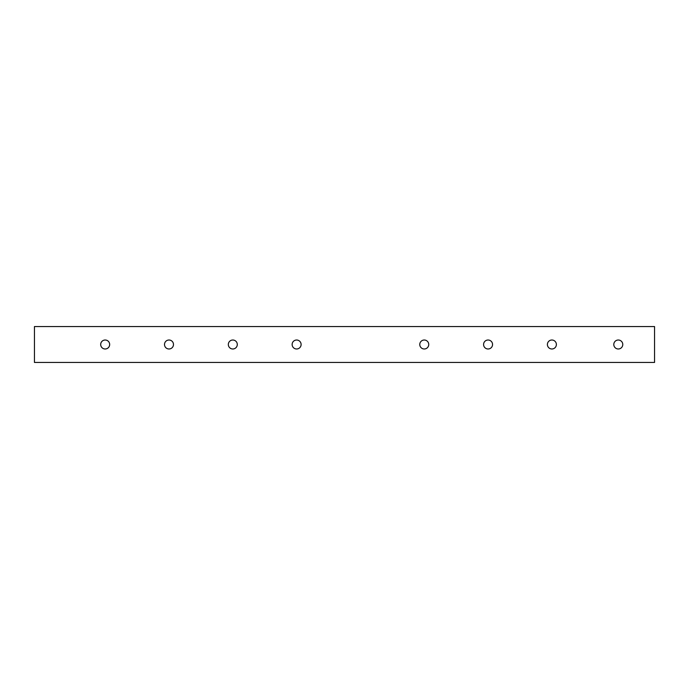 <?xml version="1.0" encoding="UTF-8"?>
<svg xmlns="http://www.w3.org/2000/svg" width="689" height="689" viewBox="0 0 689 689"><rect width="100%" height="100%" fill="white"/><g stroke="black" fill="none" stroke-linecap="round" stroke-linejoin="round"><path stroke-width="1.03" d="M34.45 326.552L34.45 362.448L654.55 362.448L654.55 326.552L34.45 326.552M237.292 344.5A4.487 4.487 0 0 1 232.813 348.987A4.487 4.487 0 0 1 228.326 344.5A4.487 4.487 0 0 1 232.813 340.013A4.487 4.487 0 0 1 237.292 344.5M556.376 344.5A4.487 4.487 0 0 1 551.889 348.987A4.487 4.487 0 0 1 547.402 344.5A4.487 4.487 0 0 1 551.889 340.013A4.487 4.487 0 0 1 556.376 344.5M492.557 344.5A4.487 4.487 0 0 1 488.07 348.987A4.487 4.487 0 0 1 483.583 344.5A4.487 4.487 0 0 1 488.07 340.013A4.487 4.487 0 0 1 492.557 344.5M173.482 344.5A4.487 4.487 0 0 1 168.994 348.987A4.487 4.487 0 0 1 164.507 344.5A4.487 4.487 0 0 1 168.994 340.013A4.487 4.487 0 0 1 173.482 344.5M301.11 344.5A4.487 4.487 0 0 1 296.623 348.987A4.487 4.487 0 0 1 292.136 344.5A4.487 4.487 0 0 1 296.623 340.013A4.487 4.487 0 0 1 301.11 344.5M622.77 344.5A4.487 4.487 0 0 1 618.283 348.987A4.487 4.487 0 0 1 613.804 344.5A4.487 4.487 0 0 1 618.283 340.013A4.487 4.487 0 0 1 622.77 344.5M428.739 344.5A4.487 4.487 0 0 1 424.252 348.987A4.487 4.487 0 0 1 419.773 344.5A4.487 4.487 0 0 1 424.252 340.013A4.487 4.487 0 0 1 428.739 344.5M109.663 344.5A4.487 4.487 0 0 1 105.176 348.987A4.487 4.487 0 0 1 100.689 344.5A4.487 4.487 0 0 1 105.176 340.013A4.487 4.487 0 0 1 109.663 344.5"/></g></svg>
